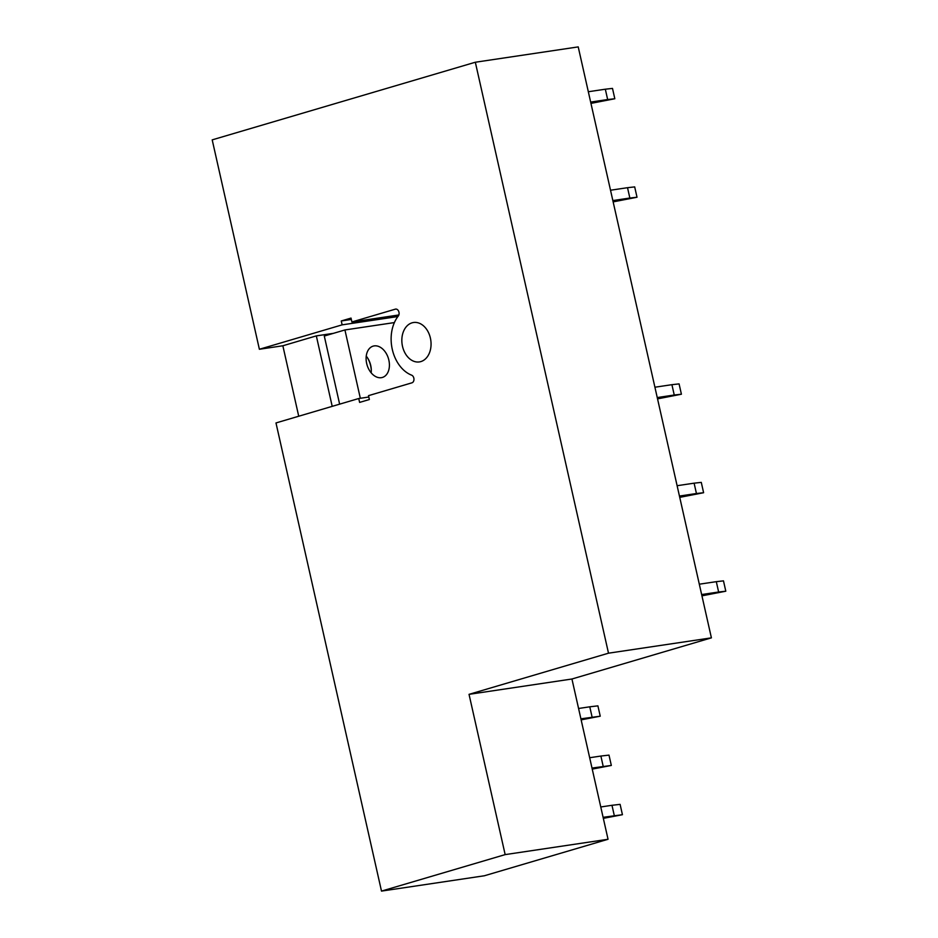 <?xml version="1.0" encoding="UTF-8"?>
<svg xmlns="http://www.w3.org/2000/svg" width="938" height="938" viewBox="0 0 938 938"><rect width="100%" height="100%" fill="white"/><g stroke="black" fill="none" stroke-linecap="round" stroke-linejoin="round"><path stroke-width="1.41" d="M608.047 839.275L484.383 875.764L381.496 891.1L275.983 422.944L358.738 398.521L359.617 402.402L369.373 399.518L368.505 395.648L411.911 382.833A3.987 2.896 -98.5 0 0 413.963 379.116A3.987 2.896 -98.5 0 0 411.594 375.153A34.53 25.091 -98.5 0 1 392.283 349.346A34.53 25.091 -98.5 0 1 398.275 316.059A3.987 2.896 -98.5 0 0 398.744 311.475A3.987 2.896 -98.5 0 0 395.59 309.094A3.987 2.896 -98.5 0 0 395.308 309.165L351.902 321.969L351.023 318.088L341.256 320.972L342.136 324.853L259.38 349.264L212.199 139.868L475.332 62.236L608.504 653.188L469.035 694.343L505.16 854.612L608.047 839.275L571.934 679.006L711.403 637.852L608.504 653.188M298.73 416.226L282.854 345.77L316.329 335.886L332.204 406.353M259.38 349.264L282.854 345.77M381.496 891.1L505.16 854.612M420.822 361.599A19.921 14.48 -98.5 0 0 430.601 339.087A19.921 14.48 -98.5 0 0 413.517 322.508A19.921 14.48 -98.5 0 0 412.087 322.824A19.921 14.48 -98.5 0 0 402.296 345.336A19.921 14.48 -98.5 0 0 419.392 361.916A19.921 14.48 -98.5 0 0 420.822 361.599M475.332 62.236L578.218 46.9L711.403 637.852M571.934 679.006L469.035 694.343M316.329 335.886L333.436 333.342M342.136 324.853L397.911 316.54M341.256 320.972L351.34 319.471M358.738 398.521L368.81 397.02M351.902 321.969L398.861 314.969M590.659 102.078L607.66 99.545L605.327 89.204L588.325 91.736M607.66 99.545L614.824 98.748L612.491 88.407L605.327 89.204M590.952 103.391L614.824 98.748M612.854 200.568L629.855 198.035L627.522 187.694L610.521 190.226M629.855 198.035L637.019 197.238L634.686 186.897L627.522 187.694M613.147 201.881L637.019 197.238M657.245 397.56L674.246 395.015L671.913 384.686L654.912 387.218M674.246 395.015L681.41 394.218L679.077 383.888L671.913 384.686M657.538 398.873L681.41 394.218M679.44 496.05L696.442 493.517L694.108 483.176L677.107 485.708M696.442 493.517L703.606 492.72L701.284 482.378L694.108 483.176M679.733 497.363L703.606 492.72M701.636 594.54L718.637 592.007L716.304 581.666L699.302 584.198M718.637 592.007L725.801 591.21L723.479 580.868L716.304 581.666M701.929 595.853L725.801 591.21M581.138 719.868L600.238 716.198L580.903 718.825M592.113 717.148L589.779 706.806L578.57 708.483M600.238 716.198L597.905 705.857L589.779 706.806M592.241 769.113L611.33 765.443L592.007 768.07M603.204 766.393L600.883 756.051L589.674 757.728M611.33 765.443L608.996 755.113L600.883 756.051M603.333 818.358L622.433 814.7L603.099 817.315M614.308 815.638L611.975 805.296L600.766 806.973M622.433 814.7L620.1 804.358L611.975 805.296M339.638 404.161L324.29 336.039L344.926 329.953L394.394 322.578M344.926 329.953L360.333 398.287M369.736 370.862A16.333 11.162 73.6 0 0 382.376 377.451A16.333 11.162 73.6 0 0 385.788 352.723A16.333 11.162 73.6 0 0 373.136 346.134A16.333 11.162 73.6 0 0 369.736 370.862M367.719 358.164A19.921 13.613 -106.4 0 1 371.296 370.287M366.242 356.123A16.333 11.162 -106.4 0 1 367.661 358.07A16.333 11.162 -106.4 0 1 368.036 358.691A16.333 11.162 -106.4 0 1 371.284 369.678A16.333 11.162 -106.4 0 1 371.155 372.808"/></g></svg>
